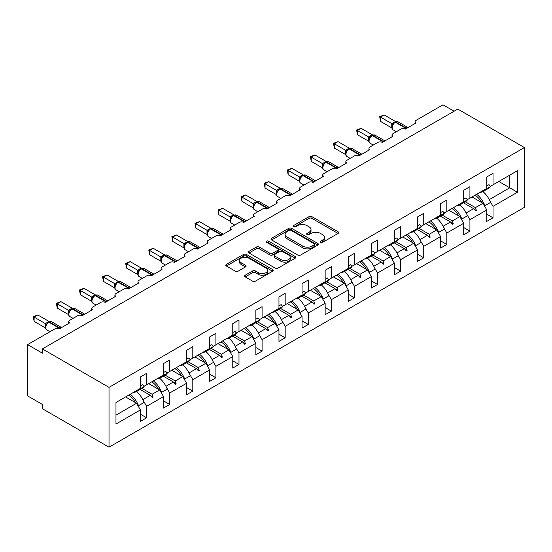 <?xml version="1.0" encoding="UTF-8"?>
<svg xmlns="http://www.w3.org/2000/svg" width="552" height="552" viewBox="0 0 552 552"><rect width="100%" height="100%" fill="white"/><g stroke="black" fill="none" stroke-linecap="round" stroke-linejoin="round"><path stroke-width="0.83" d="M320.602 242.349A1.435 0.828 0 0 0 322.637 242.349L338.072 233.434A2.056 1.187 0 0 0 338.673 232.599A2.056 1.187 0 0 0 338.072 231.757L311.914 216.66A2.056 1.187 0 0 0 309.01 216.66L293.574 225.575A1.435 0.828 0 0 0 293.153 226.161A1.435 0.828 0 0 0 293.574 226.748A1.435 0.828 0 0 0 295.61 226.748L297.604 225.595A6.576 3.795 0 0 1 306.905 225.595L309.085 226.851A6.576 3.795 0 0 1 311.011 229.535A6.576 3.795 0 0 1 309.085 232.219L307.084 233.372A1.435 0.828 0 0 0 306.664 233.958A1.435 0.828 0 0 0 307.084 234.552A1.435 0.828 0 0 0 309.12 234.552L311.121 233.392A6.576 3.795 0 0 1 320.415 233.392L322.596 234.655A6.576 3.795 0 0 1 324.521 237.339A6.576 3.795 0 0 1 322.596 240.023L320.602 241.176A1.435 0.828 0 0 0 320.181 241.762A1.435 0.828 0 0 0 320.602 242.349L320.602 241.176M245.226 275.213A2.056 1.187 0 0 0 244.619 276.055A2.056 1.187 0 0 0 245.226 276.89L252.561 281.127A2.056 1.187 0 0 0 255.466 281.127L272.612 271.232A2.056 1.187 0 0 0 273.212 270.39A2.056 1.187 0 0 0 272.612 269.555L246.461 254.451A2.056 1.187 0 0 0 243.549 254.451L226.403 264.353A2.056 1.187 0 0 0 225.802 265.188A2.056 1.187 0 0 0 226.403 266.029L235.269 271.149A2.056 1.187 0 0 0 238.174 271.149L245.516 266.913A2.056 1.187 0 0 0 246.116 266.071A2.056 1.187 0 0 0 245.516 265.229L241.12 262.697A5.499 3.174 0 0 1 239.506 260.447A5.499 3.174 0 0 1 242.901 257.515A5.499 3.174 0 0 1 248.89 258.205L266.112 268.148A5.499 3.174 0 0 1 267.72 270.39A5.499 3.174 0 0 1 264.325 273.323A5.499 3.174 0 0 1 258.336 272.633L255.466 270.977A2.056 1.187 0 0 0 252.561 270.977L245.226 275.213L245.226 276.89M524.4 147.543L109.02 387.359L109.02 447.189L524.4 207.373L524.4 147.543L457.787 109.082L42.401 348.905L42.401 353.176L27.6 344.627L54.544 329.075A3.139 1.815 180 0 1 58.981 329.075L69.642 322.92A3.139 1.815 0 0 1 68.724 321.637A3.139 1.815 0 0 1 69.642 320.353L77.632 315.744A3.139 1.815 180 0 1 82.075 315.744L92.736 309.589A3.139 1.815 0 0 1 91.818 308.306A3.139 1.815 0 0 1 92.736 307.022L100.726 302.406A3.139 1.815 180 0 1 105.17 302.406L115.83 296.258A3.139 1.815 0 0 1 114.906 294.975A3.139 1.815 0 0 1 115.83 293.692L123.82 289.075A3.139 1.815 180 0 1 128.264 289.075L138.918 282.921A3.139 1.815 0 0 1 138 281.637A3.139 1.815 0 0 1 138.918 280.361L146.915 275.745A3.139 1.815 180 0 1 151.358 275.745L162.012 269.59A3.139 1.815 0 0 1 161.094 268.306A3.139 1.815 0 0 1 162.012 267.023L170.009 262.414A3.139 1.815 180 0 1 174.446 262.414L185.106 256.259A3.139 1.815 0 0 1 184.189 254.976A3.139 1.815 0 0 1 185.106 253.692L193.103 249.076A3.139 1.815 180 0 1 197.54 249.076L208.201 242.921A3.139 1.815 0 0 1 207.283 241.645A3.139 1.815 0 0 1 208.201 240.362L216.198 235.745A3.139 1.815 180 0 1 220.634 235.745L231.295 229.591A3.139 1.815 0 0 1 230.377 228.307A3.139 1.815 0 0 1 231.295 227.031L239.285 222.415A3.139 1.815 180 0 1 243.729 222.415L254.389 216.26A3.139 1.815 0 0 1 253.465 214.976A3.139 1.815 0 0 1 254.389 213.693L262.379 209.077A3.139 1.815 180 0 1 266.823 209.077L277.483 202.929A3.139 1.815 0 0 1 276.559 201.646A3.139 1.815 0 0 1 277.483 200.362L285.474 195.746A3.139 1.815 180 0 1 289.917 195.746L300.571 189.591A3.139 1.815 0 0 1 299.653 188.308A3.139 1.815 0 0 1 300.571 187.031L308.568 182.415A3.139 1.815 180 0 1 313.012 182.415L323.665 176.26A3.139 1.815 0 0 1 322.748 174.977A3.139 1.815 0 0 1 323.665 173.694L331.662 169.084A3.139 1.815 180 0 1 336.099 169.084L346.76 162.93A3.139 1.815 0 0 1 345.842 161.646A3.139 1.815 0 0 1 346.76 160.363L354.757 155.747A3.139 1.815 180 0 1 359.193 155.747L369.854 149.592A3.139 1.815 0 0 1 368.936 148.315A3.139 1.815 0 0 1 369.854 147.032L377.844 142.416A3.139 1.815 180 0 1 382.288 142.416L392.948 136.261A3.139 1.815 0 0 1 392.023 134.978A3.139 1.815 0 0 1 392.948 133.701L400.938 129.085A3.139 1.815 180 0 1 405.382 129.085L416.042 122.93A3.139 1.815 0 0 1 415.118 121.647A3.139 1.815 0 0 1 416.042 120.364L442.98 104.811L454.082 111.221M109.02 387.359L42.401 348.905M297.749 255.038A2.056 1.187 0 0 0 300.654 255.038L317.8 245.143A2.056 1.187 0 0 0 318.407 244.301A2.056 1.187 0 0 0 317.8 243.46L291.649 228.362A2.056 1.187 0 0 0 288.744 228.362L271.598 238.264A2.056 1.187 0 0 0 270.991 239.099A2.056 1.187 0 0 0 271.598 239.941L297.749 255.038M267.154 242.659A1.435 0.828 0 0 1 268.617 242.866L268.617 241.155L295.21 256.507A2.056 1.187 0 0 1 295.81 257.349A2.056 1.187 0 0 1 295.21 258.184L278.063 268.086A2.056 1.187 0 0 1 275.158 268.086L249 252.982L249 251.305A2.056 1.187 0 0 0 248.4 252.147A2.056 1.187 0 0 0 249 252.982M249 251.305L256.342 247.068A2.056 1.187 0 0 1 259.247 247.068L269.852 253.195A2.056 1.187 0 0 0 272.757 253.195L277.628 250.38A2.056 1.187 0 0 0 278.229 249.545A2.056 1.187 0 0 0 277.628 248.704L266.582 242.328A1.435 0.828 0 0 1 266.161 241.742A1.435 0.828 0 0 1 267.051 240.976A1.435 0.828 0 0 1 268.617 241.155M115.975 415.138L136.551 403.257L140.401 409.929L115.975 424.026L115.975 402.491L140.401 388.387L140.401 376.933L146.618 373.345L146.618 384.799L143.975 386.324M140.401 414.2L146.618 417.788L146.618 406.334L163.495 396.591L159.645 389.926L148.688 383.599M143.561 401.042L146.618 406.334M146.618 384.799L163.495 375.056L163.495 363.602L169.712 360.014L169.712 371.468L167.07 372.993M163.495 400.869L169.712 404.457L169.712 393.003L186.59 383.26L182.74 376.595L171.782 370.268M166.656 387.704L169.712 393.003M169.712 371.468L186.59 361.726L186.59 350.272L192.807 346.684L192.807 358.131L190.164 359.656M186.59 387.532L192.807 391.126L192.807 379.672L209.684 369.93L205.834 363.264L194.877 356.937M189.75 374.373L192.807 379.672M192.807 358.131L209.684 348.388L209.684 336.934L215.901 333.346L215.901 344.8L213.258 346.325M209.684 374.201L215.901 377.789L215.901 366.335L232.772 356.592L228.928 349.927L217.971 343.606M212.837 361.042L215.901 366.335M215.901 344.8L232.772 335.057L232.772 323.603L238.988 320.015L238.988 331.469L236.353 332.994M232.772 360.87L238.988 364.458L238.988 353.004L255.866 343.261L252.016 336.596L241.065 330.268M235.932 347.705L238.988 353.004M238.988 331.469L255.866 321.726L255.866 310.272L262.083 306.684L262.083 318.131L259.44 319.663M255.866 347.532L262.083 351.127L262.083 339.673L278.96 329.93L275.11 323.265L264.16 316.938M259.026 334.374L262.083 339.673M262.083 318.131L278.96 308.389L278.96 296.942L285.177 293.347L285.177 304.801L282.534 306.325M278.96 334.202L285.177 337.789L285.177 326.342L302.054 316.6L298.204 309.927L287.247 303.607M282.12 321.043L285.177 326.342M285.177 304.801L302.054 295.058L302.054 283.604L308.271 280.016L308.271 291.47L305.629 292.995M302.054 320.871L308.271 324.459L308.271 313.005L325.149 303.262L321.298 296.596L310.341 290.276M305.215 307.712L308.271 313.005M308.271 291.47L325.149 281.727L325.149 270.273L331.366 266.685L331.366 278.139L328.723 279.664M325.149 307.54L331.366 311.128L331.366 299.674L348.243 289.931L344.393 283.266L333.436 276.938M328.309 294.375L331.366 299.674M331.366 278.139L348.243 268.396L348.243 256.942L354.46 253.354L354.46 264.801L351.817 266.326M348.243 294.202L354.46 297.797L354.46 286.343L371.33 276.6L367.487 269.935L356.53 263.608M351.396 281.044L354.46 286.343M354.46 264.801L371.33 255.058L371.33 243.605L377.554 240.017L377.554 251.47L374.911 252.995M371.33 280.871L377.554 284.459L377.554 273.005L394.425 263.263L390.574 256.597L379.624 250.277M374.491 267.713L377.554 273.005M377.554 251.47L394.425 241.728L394.425 230.274L400.642 226.686L400.642 238.14L397.999 239.665M394.425 267.541L400.642 271.129L400.642 259.675L417.519 249.932L413.669 243.266L402.718 236.939M397.585 254.375L400.642 259.675M400.642 238.14L417.519 228.397L417.519 216.943L423.736 213.355L423.736 224.809L421.093 226.334M417.519 254.21L423.736 257.798L423.736 246.344L440.613 236.601L436.763 229.936L425.813 223.608M420.679 241.045L423.736 246.344M423.736 224.809L440.613 215.059L440.613 203.612L446.83 200.017L446.83 211.471L444.187 212.996M440.613 240.872L446.83 244.46L446.83 233.013L463.708 223.27L459.857 216.598L448.9 210.277M443.773 227.714L446.83 233.013M446.83 211.471L463.708 201.728L463.708 190.274L469.924 186.686L469.924 198.14L467.282 199.665M463.708 227.541L469.924 231.129L469.924 219.675L486.802 209.932L486.802 221.387L493.019 217.798L493.019 206.344L517.445 192.241L509.744 187.797L509.744 175.15L517.445 170.706L517.445 192.241M466.868 214.383L469.924 219.675M469.924 198.14L486.802 188.398L486.802 176.944L493.019 173.356L493.019 184.81L490.376 186.334M486.802 214.21L493.019 217.798M489.955 201.045L493.019 206.344M27.6 344.627L27.6 395.908L42.401 404.457L42.401 408.728L109.02 447.189M136.551 403.257L125.601 396.936M146.618 417.788L140.401 421.376L140.401 409.929M169.712 404.457L163.495 408.045L163.495 396.591M192.807 391.126L186.59 394.714L186.59 383.26M215.901 377.789L209.684 381.377L209.684 369.93M238.988 364.458L232.772 368.046L232.772 356.592M262.083 351.127L255.866 354.715L255.866 343.261M285.177 337.789L278.96 341.384L278.96 329.93M308.271 324.459L302.054 328.047L302.054 316.6M331.366 311.128L325.149 314.716L325.149 303.262M354.46 297.797L348.243 301.385L348.243 289.931M377.554 284.459L371.33 288.054L371.33 276.6M400.642 271.129L394.425 274.717L394.425 263.263M423.736 257.798L417.519 261.386L417.519 249.932M446.83 244.46L440.613 248.055L440.613 236.601M469.924 231.129L463.708 234.717L463.708 223.27M493.019 184.81L517.445 170.706M152.117 381.625L153.056 381.08M141.995 388.429L152.117 394.273L159.645 389.926M142.864 399.613L150.296 395.322L152.317 397.578L153.056 397.15L152.117 394.273M140.18 389.477L150.296 395.322M175.212 368.294L176.15 367.749M165.089 375.098L175.212 380.942L182.74 376.595M165.959 386.283L173.39 381.991L175.412 384.24L176.15 383.812L175.212 380.942M163.275 376.147L173.39 381.991M198.306 354.957L199.244 354.418M188.184 361.767L198.306 367.611L205.834 363.264M189.053 372.945L196.484 368.66L198.506 370.909L199.244 370.482L198.306 367.611M186.362 362.816L196.484 368.66M221.393 341.626L222.339 341.081M211.278 348.429L221.393 354.274L228.928 349.927M212.147 359.614L219.579 355.322L221.6 357.579L222.339 357.151L221.393 354.274M209.456 349.485L219.579 355.322M244.488 328.295L245.433 327.75M234.372 335.098L244.488 340.943L252.016 336.596M235.242 346.283L242.673 341.992L244.688 344.248L245.433 343.82L244.488 340.943M232.551 336.147L242.673 341.992M267.582 314.957L268.527 314.419M257.46 321.768L267.582 327.612L275.11 323.265M258.336 332.953L265.767 328.661L267.782 330.91L268.527 330.482L267.582 327.612M255.645 322.817L265.767 328.661M290.676 301.627L291.615 301.082M280.554 308.437L290.676 314.274L298.204 309.927M281.423 319.615L288.862 315.323L290.876 317.579L291.615 317.152L290.676 314.274M278.739 309.486L288.862 315.323M313.771 288.296L314.709 287.751M303.648 295.099L313.771 300.943L321.298 296.596M304.518 306.284L311.949 301.992L313.971 304.249L314.709 303.821L313.771 300.943M301.834 296.148L311.949 301.992M336.865 274.965L337.803 274.42M326.743 281.768L336.865 287.613L344.393 283.266M327.612 292.953L335.043 288.661L337.065 290.911L337.803 290.49L336.865 287.613M324.928 282.817L335.043 288.661M359.952 261.627L360.898 261.089M349.837 268.438L359.952 274.282L367.487 269.935M350.706 279.616L358.138 275.331L360.159 277.58L360.898 277.152L359.952 274.282M348.015 269.486L358.138 275.331M383.047 248.297L383.992 247.751M372.931 255.1L383.047 260.944L390.574 256.597M373.801 266.285L381.232 261.993L383.254 264.249L383.992 263.822L383.047 260.944M371.11 256.156L381.232 261.993M406.141 234.966L407.086 234.421M396.019 241.769L406.141 247.613L413.669 243.266M396.895 252.954L404.326 248.662L406.341 250.918L407.086 250.491L406.141 247.613M394.204 242.818L404.326 248.662M429.235 221.628L430.174 221.09M419.113 228.438L429.235 234.283L436.763 229.936M419.989 239.623L427.421 235.331L429.435 237.581L430.174 237.153L429.235 234.283M417.298 229.487L427.421 235.331M452.329 208.297L453.268 207.752M442.207 215.107L452.329 220.945L459.857 216.598M443.077 226.285L450.508 222.001L452.53 224.25L453.268 223.822L452.329 220.945M440.392 216.156L450.508 222.001M475.424 194.966L476.362 194.421M465.301 201.77L475.424 207.614L482.952 203.267L471.994 196.947M466.171 212.955L473.602 208.663L475.624 210.919L476.362 210.491L475.424 207.614M463.487 202.819L473.602 208.663M482.952 203.267L486.802 209.932M489.265 199.624L509.744 187.797L498.787 181.477M474.037 209.146L476.362 210.491M450.943 222.477L453.268 223.822M427.848 235.814L430.174 237.153M404.754 249.145L407.086 250.491M381.66 262.476L383.992 263.822M358.572 275.807L360.898 277.152M335.478 289.144L337.803 290.49M312.384 302.475L314.709 303.821M289.289 315.806L291.615 317.152M266.195 329.144L268.527 330.482M243.101 342.475L245.433 343.82M220.013 355.805L222.339 357.151M196.919 369.136L199.244 370.482M173.825 382.474L176.15 383.812M150.73 395.805L153.056 397.15M321.174 242.556L322.596 241.735A6.576 3.795 0 0 0 324.521 239.05L324.521 237.339M311.011 229.535L311.011 231.247A6.576 3.795 0 0 1 309.085 233.931L307.664 234.752M338.045 233.455L311.914 218.371A2.056 1.187 0 0 0 309.01 218.371L294.147 226.948M317.773 245.157L291.649 230.074A2.056 1.187 0 0 0 288.744 230.074L271.625 239.954M314.171 244.888A1.435 0.828 0 0 0 314.592 244.301A1.435 0.828 0 0 0 314.171 243.715L291.214 230.46A1.435 0.828 0 0 0 289.179 230.46L287.068 231.674A6.576 3.795 0 0 0 285.142 234.358A6.576 3.795 0 0 0 287.068 237.043L302.765 246.102A6.576 3.795 0 0 0 312.066 246.102L314.171 244.888L314.171 246.599A1.435 0.828 0 0 0 314.592 246.013L314.592 244.301M285.142 234.358L285.142 236.07A6.576 3.795 0 0 0 287.068 238.754L287.068 237.043M314.171 246.599L312.066 247.813A6.576 3.795 0 0 1 302.765 247.813L287.068 238.754M249.028 253.002L256.342 248.779L256.342 247.068M278.229 249.545L278.229 251.257A2.056 1.187 0 0 1 277.628 252.091L272.757 254.9A2.056 1.187 0 0 1 269.852 254.9L259.247 248.779A2.056 1.187 0 0 0 256.342 248.779M268.617 242.866L295.182 258.198M280.858 259.55A5.499 3.174 0 0 0 286.847 260.233A5.499 3.174 0 0 0 290.242 257.301A5.499 3.174 0 0 0 288.634 255.058L282.569 251.56A2.056 1.187 0 0 0 279.657 251.56L274.792 254.368A2.056 1.187 0 0 0 274.192 255.21A2.056 1.187 0 0 0 274.792 256.045L280.858 259.55L280.858 261.255A5.499 3.174 0 0 0 286.847 261.945A5.499 3.174 0 0 0 290.242 259.012L290.242 257.301M274.192 255.21L274.192 256.915A2.056 1.187 0 0 0 274.792 257.756L274.792 256.045M280.858 261.255L274.792 257.756M267.72 270.39L267.72 272.101A5.499 3.174 0 0 1 264.325 275.034A5.499 3.174 0 0 1 258.336 274.344L255.466 272.688A2.056 1.187 0 0 0 252.561 272.688L245.254 276.911M239.506 260.447L239.506 262.159A5.499 3.174 0 0 0 241.12 264.401L241.12 262.697M245.516 265.229L245.516 266.913L241.12 264.401M272.584 271.246L246.461 256.162A2.056 1.187 0 0 0 243.549 256.162L226.43 266.043M380.514 121.392L379.7 116.651L380.514 117.121L384.213 114.982L395.515 121.502L391.81 123.641L380.514 117.121L380.514 121.392L391.747 127.878L391.747 123.607M395.128 122.109A1.049 0.607 -120 0 1 395.273 121.957L398.047 121.785A4.499 2.601 120 0 0 395.798 122.013A1.049 0.607 -120 0 0 395.273 121.957L394.832 122.213A1.049 0.607 60 0 0 394.687 122.365L392.306 125.256A2.305 1.67 18 0 0 391.734 123.634M393.045 124.435L391.81 123.641M379.7 116.651L384.213 114.982M480.005 192.317A16.746 9.667 -120 0 0 483.034 191.537L488.658 188.287A16.746 9.667 -120 0 0 490.542 186.542L489.003 184.63L486.802 185.9M483.034 191.537A16.746 9.667 -120 0 0 484.918 189.791L490.542 186.542M476.638 194.263A16.746 9.667 60 0 1 484.918 205.682L484.373 205.737M482.959 191.578A16.746 9.667 60 0 1 490.542 202.439L484.918 205.682M475.024 195.194A14.235 8.218 60 0 1 481.861 202.639M453.544 207.593A16.746 9.667 60 0 1 461.824 219.02L461.279 219.068M459.864 204.909A16.746 9.667 60 0 1 467.447 215.77L461.824 219.02M451.929 208.525A14.235 8.218 60 0 1 458.774 215.977M430.457 220.924A16.746 9.667 60 0 1 438.73 232.351L438.184 232.399M436.777 218.24A16.746 9.667 60 0 1 444.353 229.101L438.73 232.351M428.835 221.863A14.235 8.218 60 0 1 435.68 229.308M357.42 134.722L356.606 129.982L357.42 130.451L361.118 128.312L372.421 134.84L368.715 136.979L357.42 130.451L357.42 134.722L368.653 141.208L368.653 136.937M372.034 135.44A1.049 0.607 -120 0 1 372.179 135.288L374.953 135.123A4.499 2.601 120 0 0 372.703 135.344A1.049 0.607 -120 0 0 372.179 135.288L371.737 135.55A1.049 0.607 60 0 0 371.593 135.695L369.219 138.586A2.305 1.67 18 0 0 368.646 136.965M369.95 137.772L368.715 136.979M356.606 129.982L361.118 128.312M456.911 205.654A16.746 9.667 -120 0 0 459.94 204.868L465.564 201.618A16.746 9.667 -120 0 0 467.447 199.872L465.909 197.961L463.708 199.231M459.94 204.868A16.746 9.667 -120 0 0 461.824 203.122L467.447 199.872M334.326 148.053L333.512 143.313L334.326 143.782L338.024 141.65L349.326 148.171L345.628 150.31L334.326 143.782L334.326 148.053L345.559 154.539L345.552 150.296A2.305 1.67 18 0 1 346.118 151.931M348.947 148.771A1.049 0.607 -120 0 1 349.085 148.626L351.859 148.453A4.499 2.601 120 0 0 349.609 148.674A1.049 0.607 -120 0 0 349.085 148.626L348.643 148.881A1.049 0.607 60 0 0 348.498 149.026L346.125 151.917C345.38 154.229 345.642 155.761 346.918 156.506L350.182 158.389M346.856 151.103L345.628 150.31M333.512 143.313L338.024 141.65M433.824 218.985A16.746 9.667 -120 0 0 436.846 218.199L442.476 214.949A16.746 9.667 -120 0 0 444.353 213.203L442.814 211.292L440.613 212.568M436.846 218.199A16.746 9.667 -120 0 0 438.73 216.453L444.353 213.203M407.362 234.262A16.746 9.667 60 0 1 415.635 245.681L415.097 245.73M413.683 231.578A16.746 9.667 60 0 1 421.266 242.438L415.635 245.681M405.748 235.193A14.235 8.218 60 0 1 412.586 242.638M384.268 247.593A16.746 9.667 60 0 1 392.541 259.019L392.003 259.067M390.588 244.909A16.746 9.667 60 0 1 398.171 255.769L392.541 259.019M382.653 248.524A14.235 8.218 60 0 1 389.491 255.969M311.231 161.391L310.417 156.644L311.231 157.113L314.93 154.981L326.232 161.501L322.534 163.64L311.231 157.113L311.231 161.391L322.465 167.877L322.465 163.599M325.852 162.109A1.049 0.607 -120 0 1 325.99 161.957L328.764 161.784A4.499 2.601 120 0 0 326.515 162.012A1.049 0.607 -120 0 0 325.99 161.957L325.549 162.212A1.049 0.607 60 0 0 325.404 162.364L323.03 165.255A2.305 1.67 18 0 0 322.458 163.633M323.762 164.434L322.534 163.64M310.417 156.644L314.93 154.981M410.729 232.316A16.746 9.667 -120 0 0 413.758 231.529L419.382 228.286A16.746 9.667 -120 0 0 421.266 226.541L419.727 224.623L417.519 225.899M413.758 231.529A16.746 9.667 -120 0 0 415.635 229.784L421.266 226.541M288.137 174.722L287.323 169.981L288.137 170.451L291.842 168.312L303.145 174.839L299.439 176.971L288.137 170.451L288.137 174.722L299.37 181.208L299.363 176.964A2.305 1.67 18 0 1 299.929 178.6M302.758 175.439A1.049 0.607 -120 0 1 302.903 175.288L305.677 175.122A4.499 2.601 120 0 0 303.421 175.343A1.049 0.607 -120 0 0 302.903 175.288L302.455 175.543A1.049 0.607 60 0 0 302.317 175.695L301.137 176.654M314.205 181.718A1.049 0.607 -120 0 0 313.784 181.325L303.421 175.343L302.979 175.598A1.049 0.607 60 0 0 302.455 175.543L299.936 178.586C299.191 180.897 299.453 182.422 300.73 183.174L303.993 185.058M300.667 177.772L299.439 176.971M287.323 169.981L291.842 168.312M387.635 245.647A16.746 9.667 -120 0 0 390.664 244.867L396.288 241.617A16.746 9.667 -120 0 0 398.171 239.872L396.633 237.96L394.425 239.23M390.664 244.867A16.746 9.667 -120 0 0 392.541 243.121L398.171 239.872M361.174 260.923A16.746 9.667 60 0 1 369.454 272.35L368.908 272.398M367.494 258.239A16.746 9.667 60 0 1 375.077 269.1L369.454 272.35M359.559 261.862A14.235 8.218 60 0 1 366.397 269.307M265.043 188.053L264.235 183.312L265.043 183.781L268.748 181.642L280.05 188.17L276.345 190.309L265.043 183.781L265.043 188.053L276.283 194.539L276.283 190.267M279.664 188.77A1.049 0.607 -120 0 1 279.809 188.625L282.583 188.453A4.499 2.601 120 0 0 280.333 188.674A1.049 0.607 -120 0 0 279.809 188.625L279.36 188.881A1.049 0.607 60 0 0 279.222 189.025L276.842 191.917A2.305 1.67 18 0 0 276.269 190.295M277.573 191.102L276.345 190.309M264.235 183.312L268.748 181.642M364.541 258.985A16.746 9.667 -120 0 0 367.57 258.198L373.193 254.948A16.746 9.667 -120 0 0 375.077 253.202L373.538 251.291L371.33 252.561M367.57 258.198A16.746 9.667 -120 0 0 369.454 256.452L375.077 253.202M338.079 274.261A16.746 9.667 60 0 1 346.359 285.681L345.814 285.729M344.4 271.57A16.746 9.667 60 0 1 351.983 282.431L346.359 285.681M336.465 275.193A14.235 8.218 60 0 1 343.303 282.638M241.955 201.39L241.141 196.643L241.955 197.112L245.654 194.98L256.956 201.501L253.251 203.64L241.955 197.112L241.955 201.39L253.189 207.876L253.189 203.598M256.57 202.101A1.049 0.607 -120 0 1 256.714 201.956L259.488 201.784A4.499 2.601 120 0 0 257.239 202.004A1.049 0.607 -120 0 0 256.714 201.956L256.266 202.211A1.049 0.607 60 0 0 256.128 202.363L253.747 205.247C253.002 207.559 253.271 209.091 254.541 209.836L257.805 211.72M254.486 204.433L253.251 203.64M241.141 196.643L245.654 194.98M341.447 272.315A16.746 9.667 -120 0 0 344.476 271.529L350.099 268.286A16.746 9.667 -120 0 0 351.983 266.54L350.444 264.622L348.243 265.898M344.476 271.529A16.746 9.667 -120 0 0 346.359 269.783L351.983 266.54M314.985 287.592A16.746 9.667 60 0 1 323.265 299.012L322.72 299.06M321.305 284.908A16.746 9.667 60 0 1 328.888 295.768L323.265 299.012M313.37 288.523A14.235 8.218 60 0 1 320.208 295.969M218.861 214.721L218.047 209.981L218.861 210.45L222.559 208.311L233.862 214.832L230.156 216.97L218.861 210.45L218.861 214.721L230.094 221.207L230.094 216.936M233.475 215.439A1.049 0.607 -120 0 1 233.62 215.287L236.394 215.114A4.499 2.601 120 0 0 234.145 215.342A1.049 0.607 -120 0 0 233.62 215.287L233.179 215.542A1.049 0.607 60 0 0 233.034 215.694L230.653 218.585A2.305 1.67 18 0 0 230.08 216.964M231.392 217.764L230.156 216.97M218.047 209.981L222.559 208.311M318.352 285.646A16.746 9.667 -120 0 0 321.381 284.866L327.005 281.617A16.746 9.667 -120 0 0 328.888 279.871L327.35 277.953L325.149 279.229M321.381 284.866A16.746 9.667 -120 0 0 323.265 283.121L328.888 279.871M291.898 300.923A16.746 9.667 60 0 1 300.171 312.349L299.626 312.397M298.218 298.239A16.746 9.667 60 0 1 305.794 309.099L300.171 312.349M290.276 301.854A14.235 8.218 60 0 1 297.121 309.299M195.767 228.052L194.953 223.312L195.767 223.781L199.465 221.642L210.767 228.169L207.062 230.308L195.767 223.781L195.767 228.052L207 234.538L207 230.267M210.388 228.769A1.049 0.607 -120 0 1 210.526 228.618L213.3 228.452A4.499 2.601 120 0 0 211.05 228.673A1.049 0.607 -120 0 0 210.526 228.618L210.084 228.88A1.049 0.607 60 0 0 209.939 229.025L207.566 231.916C206.821 234.227 207.083 235.752 208.352 236.504L211.616 238.388M208.297 231.102L207.062 230.308M194.953 223.312L199.465 221.642M295.265 298.977A16.746 9.667 -120 0 0 298.287 298.197L303.917 294.947A16.746 9.667 -120 0 0 305.794 293.202L304.255 291.29L302.054 292.56M298.287 298.197A16.746 9.667 -120 0 0 300.171 296.452L305.794 293.202M268.803 314.254A16.746 9.667 60 0 1 277.076 325.68L276.538 325.728M275.124 311.57A16.746 9.667 60 0 1 282.7 322.43L277.076 325.68M267.189 315.192A14.235 8.218 60 0 1 274.027 322.637M172.672 241.383L171.858 236.642L172.672 237.112L176.371 234.973L187.673 241.5L183.975 243.639L172.672 237.112L172.672 241.383L183.906 247.869L183.906 243.598M187.294 242.1A1.049 0.607 -120 0 1 187.432 241.955L190.205 241.783A4.499 2.601 120 0 0 187.956 242.004A1.049 0.607 -120 0 0 187.432 241.955L186.99 242.211A1.049 0.607 60 0 0 186.845 242.356L184.471 245.247A2.305 1.67 18 0 0 183.899 243.625M185.203 244.432L183.975 243.639M171.858 236.642L176.371 234.973M272.17 312.315A16.746 9.667 -120 0 0 275.193 311.528L280.823 308.278A16.746 9.667 -120 0 0 282.7 306.532L281.168 304.621L278.96 305.891M275.193 311.528A16.746 9.667 -120 0 0 277.076 309.782L282.7 306.532M245.709 327.591A16.746 9.667 60 0 1 253.982 339.011L253.444 339.059M252.029 324.9A16.746 9.667 60 0 1 259.612 335.768L253.982 339.011M244.094 328.523A14.235 8.218 60 0 1 250.932 335.968M149.578 254.72L148.764 249.973L149.578 250.442L153.284 248.31L164.586 254.831L160.88 256.97L149.578 250.442L149.578 254.72L160.811 261.206L160.811 256.928M164.199 255.438A1.049 0.607 -120 0 1 164.337 255.286L167.111 255.114A4.499 2.601 120 0 0 164.862 255.341A1.049 0.607 -120 0 0 164.337 255.286L163.896 255.541A1.049 0.607 60 0 0 163.758 255.693L161.377 258.584C160.632 260.889 160.894 262.421 162.171 263.166L165.434 265.05M162.109 257.763L160.88 256.97M148.764 249.973L153.284 248.31M249.076 325.645A16.746 9.667 -120 0 0 252.105 324.859L257.729 321.616A16.746 9.667 -120 0 0 259.612 319.87L258.074 317.952L255.866 319.228M252.105 324.859A16.746 9.667 -120 0 0 253.982 323.113L259.612 319.87M222.615 340.922A16.746 9.667 60 0 1 230.895 352.348L230.35 352.397M228.935 338.238A16.746 9.667 60 0 1 236.518 349.099L230.895 352.348M221 341.854A14.235 8.218 60 0 1 227.838 349.299M126.484 268.051L125.67 263.311L126.484 263.78L130.189 261.641L141.491 268.168L137.786 270.301L126.484 263.78L126.484 268.051L137.717 274.537L137.717 270.266M141.105 268.769A1.049 0.607 -120 0 1 141.25 268.617L144.024 268.451A4.499 2.601 120 0 0 141.767 268.672A1.049 0.607 -120 0 0 141.25 268.617L140.801 268.872A1.049 0.607 60 0 0 140.663 269.024L138.283 271.915A2.305 1.67 18 0 0 137.71 270.294M139.014 271.101L137.786 270.301M125.67 263.311L130.189 261.641M225.982 338.976A16.746 9.667 -120 0 0 229.011 338.197L234.635 334.947A16.746 9.667 -120 0 0 236.518 333.201L234.98 331.29L232.772 332.559M229.011 338.197A16.746 9.667 -120 0 0 230.895 336.451L236.518 333.201M199.52 354.253A16.746 9.667 60 0 1 207.8 365.679L207.255 365.728M205.841 351.569A16.746 9.667 60 0 1 213.424 362.429L207.8 365.679M197.906 355.191A14.235 8.218 60 0 1 204.744 362.636M103.396 281.382L102.582 276.642L103.396 277.111L107.095 274.972L118.397 281.499L114.692 283.638L103.396 277.111L103.396 281.382L114.63 287.868L114.63 283.597M118.011 282.1A1.049 0.607 -120 0 1 118.156 281.955L120.929 281.782A4.499 2.601 120 0 0 118.68 282.003A1.049 0.607 -120 0 0 118.156 281.955L117.707 282.21A1.049 0.607 60 0 0 117.569 282.355L115.189 285.246A2.305 1.67 18 0 0 114.616 283.625M115.92 284.432L114.692 283.638M102.582 276.642L107.095 274.972M202.888 352.314A16.746 9.667 -120 0 0 205.917 351.527L211.54 348.277A16.746 9.667 -120 0 0 213.424 346.532L211.885 344.62L209.684 345.89M205.917 351.527A16.746 9.667 -120 0 0 207.8 349.782L213.424 346.532M176.426 367.591A16.746 9.667 60 0 1 184.706 379.01L184.161 379.058M182.746 364.9A16.746 9.667 60 0 1 190.33 375.76L184.706 379.01M174.811 368.522A14.235 8.218 60 0 1 181.649 375.967M80.302 294.72L79.488 289.972L80.302 290.442L84.001 288.31L95.303 294.83L91.597 296.969L80.302 290.442L80.302 294.72L91.535 301.206L91.522 296.955A2.305 1.67 18 0 1 92.094 298.591M94.916 295.43A1.049 0.607 -120 0 1 95.061 295.285L97.835 295.113A4.499 2.601 120 0 0 95.586 295.334A1.049 0.607 -120 0 0 95.061 295.285L94.62 295.541A1.049 0.607 60 0 0 94.475 295.693L93.295 296.645M106.37 301.716A1.049 0.607 -120 0 0 105.95 301.316L95.586 295.334L95.137 295.596A1.049 0.607 60 0 0 94.62 295.541L92.094 298.577C91.349 300.888 91.618 302.42 92.888 303.165L96.151 305.049M92.833 297.763L91.597 296.969M79.488 289.972L84.001 288.31M179.793 365.645A16.746 9.667 -120 0 0 182.822 364.858L188.446 361.615A16.746 9.667 -120 0 0 190.33 359.869L188.791 357.951L186.59 359.228M182.822 364.858A16.746 9.667 -120 0 0 184.706 363.112L190.33 359.869M153.339 380.921A16.746 9.667 60 0 1 161.612 392.341L161.067 392.389M159.652 378.237A16.746 9.667 60 0 1 167.235 389.098L161.612 392.341M151.717 381.853A14.235 8.218 60 0 1 158.562 389.298M57.208 308.05L56.394 303.303L57.208 303.779L60.906 301.64L72.209 308.161L68.503 310.3L57.208 303.779L57.208 308.05L68.441 314.536L68.441 310.265M71.822 308.768A1.049 0.607 -120 0 1 71.967 308.616L74.741 308.444A4.499 2.601 120 0 0 72.491 308.671A1.049 0.607 -120 0 0 71.967 308.616L71.525 308.872A1.049 0.607 60 0 0 71.38 309.023L69.007 311.914A2.305 1.67 18 0 0 68.434 310.293M69.738 311.093L68.503 310.3M56.394 303.303L60.906 301.64M156.699 378.976A16.746 9.667 -120 0 0 159.728 378.189L165.358 374.946A16.746 9.667 -120 0 0 167.235 373.2L165.697 371.282L163.495 372.559M159.728 378.189A16.746 9.667 -120 0 0 161.612 376.45L167.235 373.2M130.244 394.252A16.746 9.667 60 0 1 138.517 405.679L137.979 405.727M136.565 391.568A16.746 9.667 60 0 1 144.141 402.429L138.517 405.679M128.623 395.184A14.235 8.218 60 0 1 135.468 402.629M34.114 321.381L33.299 316.641L34.114 317.11L37.812 314.971L49.114 321.499L45.416 323.631L34.114 317.11L34.114 321.381L45.347 327.867L45.34 323.624A2.305 1.67 18 0 1 45.906 325.259M48.735 322.099A1.049 0.607 -120 0 1 48.873 321.947L51.646 321.781A4.499 2.601 120 0 0 49.397 322.002A1.049 0.607 -120 0 0 48.873 321.947L48.431 322.209A1.049 0.607 60 0 0 48.286 322.354L45.913 325.245C45.167 327.557 45.43 329.082 46.706 329.834L49.97 331.717M46.644 324.431L45.416 323.631M33.299 316.641L37.812 314.971M133.612 392.306A16.746 9.667 -120 0 0 136.634 391.527L142.264 388.277A16.746 9.667 -120 0 0 144.141 386.531L142.602 384.62L140.401 385.889M136.634 391.527A16.746 9.667 -120 0 0 138.517 389.781L144.141 386.531M322.596 241.735L322.596 240.023M307.084 234.552L307.084 233.372M309.085 233.931L309.085 232.219M293.574 226.748L293.574 225.575M309.01 218.371L309.01 216.66M311.914 218.371L311.914 216.66M338.072 233.434L338.072 231.757M271.598 239.941L271.598 238.264M288.744 230.074L288.744 228.362M291.649 230.074L291.649 228.362M317.8 245.143L317.8 243.46M302.765 247.813L302.765 246.102M312.066 247.813L312.066 246.102M259.247 248.779L259.247 247.068M269.852 254.9L269.852 253.195M272.757 254.9L272.757 253.195M277.628 252.091L277.628 250.38M295.21 258.184L295.21 256.507M252.561 272.688L252.561 270.977M255.466 272.688L255.466 270.977M258.336 274.344L258.336 272.633M226.403 266.029L226.403 264.353M243.549 256.162L243.549 254.451M246.461 256.162L246.461 254.451M272.612 271.232L272.612 269.555M406.582 128.388A1.049 0.607 -120 0 0 406.162 127.995A4.499 2.601 -60 0 1 407.956 127.595M404.892 128.851A4.499 2.601 -60 0 1 405.713 128.25L406.162 127.995L395.798 122.013L395.349 122.268A4.499 2.601 120 0 0 392.168 127.781A4.499 2.601 120 0 0 393.1 129.837L396.364 131.728M393.507 123.317L394.832 122.213A1.049 0.607 60 0 1 395.349 122.268L405.713 128.25A1.049 0.607 60 0 1 406.134 128.644M394.342 122.537A2.305 1.332 60 0 1 393.666 122.316M394.031 122.792A2.305 1.332 60 0 1 393.224 122.578M383.488 141.726A1.049 0.607 -120 0 0 383.067 141.326A4.499 2.601 -60 0 1 384.861 140.932M381.798 142.181A4.499 2.601 -60 0 1 382.619 141.581L383.067 141.326L372.703 135.344L372.262 135.599A4.499 2.601 120 0 0 369.074 141.112A4.499 2.601 120 0 0 370.006 143.175L373.269 145.059M370.413 136.654L371.737 135.55A1.049 0.607 60 0 1 372.262 135.599L382.619 141.581A1.049 0.607 60 0 1 383.047 141.981M371.248 135.875A2.305 1.332 60 0 1 370.571 135.654M370.937 136.13A2.305 1.332 60 0 1 370.13 135.909M360.394 155.057A1.049 0.607 -120 0 0 359.973 154.657A4.499 2.601 -60 0 1 361.767 154.263M358.703 155.519A4.499 2.601 -60 0 1 359.524 154.912L359.973 154.657L349.609 148.674L349.168 148.93A4.499 2.601 120 0 0 345.98 154.443A4.499 2.601 120 0 0 346.918 156.506M347.318 149.985L348.643 148.881A1.049 0.607 60 0 1 349.168 148.93L359.524 154.912A1.049 0.607 60 0 1 359.952 155.312M348.153 149.206A2.305 1.332 60 0 1 347.477 148.985M347.843 149.461A2.305 1.332 60 0 1 347.035 149.24M337.3 168.388A1.049 0.607 -120 0 0 336.879 167.994A4.499 2.601 -60 0 1 338.673 167.594M335.609 168.85A4.499 2.601 -60 0 1 336.437 168.25L336.879 167.994L326.515 162.012L326.073 162.267A4.499 2.601 120 0 0 322.892 167.78A4.499 2.601 120 0 0 323.824 169.837L327.088 171.72M324.224 163.316L325.549 162.212A1.049 0.607 60 0 1 326.073 162.267L336.437 168.25A1.049 0.607 60 0 1 336.858 168.643M325.059 162.536A2.305 1.332 60 0 1 324.39 162.316M324.748 162.792A2.305 1.332 60 0 1 323.941 162.571M312.515 182.181A4.499 2.601 -60 0 1 313.343 181.58L313.784 181.325A4.499 2.601 -60 0 1 315.578 180.932M313.764 181.981A1.049 0.607 60 0 0 313.343 181.58L302.979 175.598A4.499 2.601 120 0 0 299.798 181.111A4.499 2.601 120 0 0 300.73 183.174M301.972 175.874A2.305 1.332 60 0 1 301.295 175.653M301.661 176.122A2.305 1.332 60 0 1 300.847 175.909M291.118 195.056A1.049 0.607 -120 0 0 290.69 194.656A4.499 2.601 -60 0 1 292.491 194.263M289.42 195.518A4.499 2.601 -60 0 1 290.248 194.911L290.69 194.656L280.333 188.674L279.885 188.929A4.499 2.601 120 0 0 276.704 194.442A4.499 2.601 120 0 0 277.635 196.505L280.899 198.389M278.042 189.985L279.36 188.881A1.049 0.607 60 0 1 279.885 188.929L290.248 194.911A1.049 0.607 60 0 1 290.669 195.311M278.877 189.205A2.305 1.332 60 0 1 278.201 188.984M278.567 189.46A2.305 1.332 60 0 1 277.753 189.239M268.024 208.387A1.049 0.607 -120 0 0 267.596 207.987A4.499 2.601 -60 0 1 269.397 207.593M266.333 208.849A4.499 2.601 -60 0 1 267.154 208.249L267.596 207.987L257.239 202.004L256.79 202.267A4.499 2.601 120 0 0 253.609 207.78A4.499 2.601 120 0 0 254.541 209.836M254.948 203.315L256.266 202.211A1.049 0.607 60 0 1 256.79 202.267L267.154 208.249A1.049 0.607 60 0 1 267.575 208.642M255.783 202.536A2.305 1.332 60 0 1 255.107 202.315M255.472 202.791A2.305 1.332 60 0 1 254.665 202.57M253.741 205.261A2.305 1.67 18 0 0 253.175 203.626M244.929 221.718A1.049 0.607 -120 0 0 244.508 221.324A4.499 2.601 -60 0 1 246.302 220.924M243.239 222.18A4.499 2.601 -60 0 1 244.06 221.58L244.508 221.324L234.145 215.342L233.696 215.597A4.499 2.601 120 0 0 230.515 221.11A4.499 2.601 120 0 0 231.447 223.167L234.71 225.05M231.854 216.653L233.179 215.542A1.049 0.607 60 0 1 233.696 215.597L244.06 221.58A1.049 0.607 60 0 1 244.488 221.973M232.689 215.867A2.305 1.332 60 0 1 232.012 215.646M232.378 216.122A2.305 1.332 60 0 1 231.571 215.908M221.835 235.055A1.049 0.607 -120 0 0 221.414 234.655A4.499 2.601 -60 0 1 223.208 234.262M220.144 235.511A4.499 2.601 -60 0 1 220.966 234.91L221.414 234.655L211.05 228.673L210.609 228.928A4.499 2.601 120 0 0 207.421 234.441A4.499 2.601 120 0 0 208.352 236.504M208.76 229.984L210.084 228.88A1.049 0.607 60 0 1 210.609 228.928L220.966 234.91A1.049 0.607 60 0 1 221.393 235.311M209.594 229.204A2.305 1.332 60 0 1 208.918 228.983M209.284 229.459A2.305 1.332 60 0 1 208.477 229.239M207.559 231.93A2.305 1.67 18 0 0 206.993 230.294M198.741 248.386A1.049 0.607 -120 0 0 198.32 247.986A4.499 2.601 -60 0 1 200.114 247.593M197.05 248.848A4.499 2.601 -60 0 1 197.878 248.241L198.32 247.986L187.956 242.004L187.514 242.259A4.499 2.601 120 0 0 184.333 247.772A4.499 2.601 120 0 0 185.265 249.835L188.529 251.719M185.665 243.315L186.99 242.211A1.049 0.607 60 0 1 187.514 242.259L197.878 248.241A1.049 0.607 60 0 1 198.299 248.642M186.5 242.535A2.305 1.332 60 0 1 185.824 242.314M186.19 242.79A2.305 1.332 60 0 1 185.382 242.569M175.646 261.717A1.049 0.607 -120 0 0 175.225 261.324A4.499 2.601 -60 0 1 177.019 260.923M173.956 262.179A4.499 2.601 -60 0 1 174.784 261.579L175.225 261.324L164.862 255.341L164.42 255.597A4.499 2.601 120 0 0 161.239 261.11A4.499 2.601 120 0 0 162.171 263.166M162.578 256.645L163.896 255.541A1.049 0.607 60 0 1 164.42 255.597L174.784 261.579A1.049 0.607 60 0 1 175.205 261.972M163.406 255.866A2.305 1.332 60 0 1 162.736 255.645M163.102 256.121A2.305 1.332 60 0 1 162.288 255.9M161.37 258.598A2.305 1.67 18 0 0 160.804 256.963M152.559 275.048A1.049 0.607 -120 0 0 152.131 274.654A4.499 2.601 -60 0 1 153.932 274.254M150.862 275.51A4.499 2.601 -60 0 1 151.69 274.91L152.131 274.654L141.767 268.672L141.326 268.927A4.499 2.601 120 0 0 138.145 274.441A4.499 2.601 120 0 0 139.076 276.504L142.34 278.387M139.483 269.983L140.801 268.872A1.049 0.607 60 0 1 141.326 268.927L151.69 274.91A1.049 0.607 60 0 1 152.11 275.31M140.318 269.203A2.305 1.332 60 0 1 139.642 268.983M140.008 269.452A2.305 1.332 60 0 1 139.194 269.238M129.465 288.385A1.049 0.607 -120 0 0 129.037 287.985A4.499 2.601 -60 0 1 130.838 287.592M127.774 288.848A4.499 2.601 -60 0 1 128.595 288.241L129.037 287.985L118.68 282.003L118.231 282.258A4.499 2.601 120 0 0 115.051 287.771A4.499 2.601 120 0 0 115.982 289.834L119.246 291.718M116.389 283.314L117.707 282.21A1.049 0.607 60 0 1 118.231 282.258L128.595 288.241A1.049 0.607 60 0 1 129.016 288.641M117.224 282.534A2.305 1.332 60 0 1 116.548 282.313M116.914 282.79A2.305 1.332 60 0 1 116.106 282.569M104.68 302.179A4.499 2.601 -60 0 1 105.501 301.578L105.95 301.316A4.499 2.601 -60 0 1 107.743 300.923M105.922 301.972A1.049 0.607 60 0 0 105.501 301.578L95.137 295.596A4.499 2.601 120 0 0 91.956 301.102A4.499 2.601 120 0 0 92.888 303.165M94.13 295.865A2.305 1.332 60 0 1 93.454 295.644M93.819 296.12A2.305 1.332 60 0 1 93.012 295.9M83.276 315.047A1.049 0.607 -120 0 0 82.855 314.654A4.499 2.601 -60 0 1 84.649 314.254M81.586 315.509A4.499 2.601 -60 0 1 82.407 314.909L82.855 314.654L72.491 308.671L72.05 308.927A4.499 2.601 120 0 0 68.862 314.44A4.499 2.601 120 0 0 69.793 316.496L73.057 318.38M70.201 309.982L71.525 308.872A1.049 0.607 60 0 1 72.05 308.927L82.407 314.909A1.049 0.607 60 0 1 82.834 315.302M71.035 309.196A2.305 1.332 60 0 1 70.359 308.975M70.725 309.451A2.305 1.332 60 0 1 69.918 309.237M60.182 328.385A1.049 0.607 -120 0 0 59.761 327.985A4.499 2.601 -60 0 1 61.555 327.591M58.491 328.84A4.499 2.601 -60 0 1 59.319 328.24L59.761 327.985L49.397 322.002L48.956 322.258A4.499 2.601 120 0 0 45.768 327.771A4.499 2.601 120 0 0 46.706 329.834M47.106 323.313L48.431 322.209A1.049 0.607 60 0 1 48.956 322.258L59.319 328.24A1.049 0.607 60 0 1 59.74 328.64M47.941 322.534A2.305 1.332 60 0 1 47.265 322.313M47.631 322.789A2.305 1.332 60 0 1 46.823 322.568M415.118 123.462L415.118 121.647M392.023 136.792L392.023 134.978M368.936 150.123L368.936 148.315M345.842 163.461L345.842 161.646M322.748 176.792L322.748 174.977M299.653 190.123L299.653 188.308M276.559 203.46L276.559 201.646M253.465 216.791L253.465 214.976M230.377 230.122L230.377 228.307M207.283 243.453L207.283 241.645M184.189 256.79L184.189 254.976M161.094 270.121L161.094 268.306M138 283.452L138 281.637M114.906 296.783L114.906 294.975M91.818 310.12L91.818 308.306M68.724 323.451L68.724 321.637M398.047 121.785L408.031 127.553M392.306 125.256C391.561 127.567 391.83 129.092 393.1 129.837M374.953 135.123L384.937 140.884M369.219 138.586C368.467 140.898 368.736 142.423 370.006 143.175M351.859 148.453L361.843 154.215M328.764 161.784L338.755 167.553M323.03 165.255C322.285 167.56 322.547 169.091 323.824 169.837M305.677 175.122L315.661 180.883M282.583 188.453L292.567 194.214M276.842 191.917C276.097 194.228 276.359 195.76 277.635 196.505M259.488 201.784L269.473 207.552M236.394 215.114L246.378 220.883M230.66 218.585C229.908 220.897 230.177 222.422 231.447 223.167M213.3 228.452L223.284 234.214M190.205 241.783L200.19 247.544M184.471 245.247C183.726 247.558 183.988 249.09 185.265 249.835M167.111 255.114L177.102 260.882M144.024 268.451L154.008 274.213M138.283 271.915C137.538 274.227 137.8 275.752 139.076 276.504M120.929 281.782L130.914 287.544M115.189 285.246C114.443 287.558 114.706 289.089 115.982 289.834M97.835 295.113L107.819 300.881M74.741 308.444L84.725 314.212M69.007 311.914C68.262 314.226 68.524 315.751 69.793 316.496M51.646 321.781L61.631 327.543"/></g></svg>
